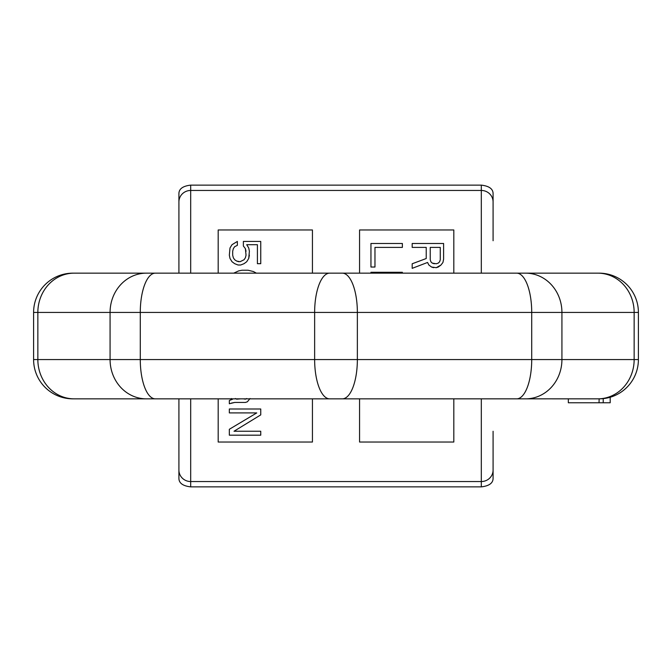 <?xml version="1.0" encoding="UTF-8"?>
<svg xmlns="http://www.w3.org/2000/svg" width="672" height="672" viewBox="0 0 672 672"><rect width="100%" height="100%" fill="white"/><g stroke="black" fill="none" stroke-linecap="round" stroke-linejoin="round"><path stroke-width="1.01" d="M231.344 403.108L234.679 402.452L229.337 403.754L229.337 400.487L232.68 399.176L230.672 399.832M428.904 265.07L431.575 267.036L428.904 265.07L427.56 262.458L428.904 265.07L431.575 267.036L436.254 267.691L440.933 265.07L442.94 262.458L443.604 259.182L443.604 243.474L412.188 243.474L412.188 247.397L426.224 247.397L426.224 258.527L412.188 263.768L412.188 268.346L427.56 262.458L412.188 268.346M431.575 267.036L433.583 267.691L431.575 267.036M438.262 267.036L436.254 267.691L440.933 265.07L438.262 267.036M442.94 262.458L440.933 265.07L442.94 262.458L443.604 259.182L442.94 262.458M243.743 425.3L260.753 414.884L234.016 431.248L260.753 431.248L260.753 435.179L229.337 435.179L229.337 429.282L256.746 412.919L236.015 425.3M237.359 245.356L234.679 246.666L237.359 245.356L237.359 241.433L232.008 244.7L230 247.976L229.337 255.175L230 258.451L232.008 261.719L234.679 263.684L238.022 264.995L240.702 264.995L244.045 263.684L246.716 261.719L248.724 258.451L249.388 255.175L248.724 258.451L246.716 261.719L244.045 263.684L240.702 264.995L244.045 263.684L246.716 261.719L248.724 258.451L249.388 251.252L248.724 247.976L246.716 244.7L257.41 244.7L257.41 263.684L260.753 263.684L260.753 241.433L243.373 241.433L243.373 246.011L245.381 248.632L246.044 255.175L245.381 257.796L244.045 259.762L240.03 261.719L236.687 261.064L238.694 261.719M359.562 273.16L359.562 229.967L453.818 229.967L453.818 273.16M453.818 398.84L453.818 442.033L359.562 442.033L359.562 398.84M234.679 263.684L238.022 264.995L234.679 263.684L232.008 261.719L234.679 263.684M230 258.451L232.008 261.719L230 258.451L229.337 255.175L230 258.451M232.68 251.252L233.344 248.632L234.679 246.666L233.344 248.632L232.68 251.252L232.68 255.175L233.344 257.796L234.679 259.762L236.687 261.064L234.679 259.762L233.344 257.796L232.68 255.175M246.716 398.521L245.381 399.176L246.716 398.521M236.687 399.176L235.351 398.521L236.687 399.176L240.702 398.84M218.182 273.16L218.182 229.967L312.438 229.967L312.438 273.16M218.182 398.84L218.182 442.033L312.438 442.033L312.438 398.84M493.088 431.264L493.088 470.056A11.785 11.491 180 0 1 481.312 481.547L481.312 398.84M178.912 273.16L178.912 193.805C178.878 188.933 182.801 186.043 190.688 185.128L481.312 185.128C489.199 186.043 493.122 188.933 493.088 193.805L493.088 240.736M126.26 398.84L178.912 398.84L178.912 478.195C178.878 483.067 182.801 485.957 190.688 486.872L481.312 486.872C489.199 485.957 493.122 483.067 493.088 478.195L493.088 470.056M430.24 259.837L430.903 261.803L430.24 259.837L430.24 247.397L440.261 247.397L440.261 259.837L439.597 261.803L438.262 263.113L436.254 263.768L432.247 263.113L434.246 263.768M430.903 261.803L432.247 263.113L430.903 261.803M370.952 243.474L370.952 267.036L374.968 267.036L374.968 247.397L402.368 247.397L402.368 243.474L370.952 243.474M370.952 273.16L370.952 272.278L402.368 272.278L402.368 273.16M243.373 246.011L245.381 248.632L246.044 251.252M256.393 273.16L253.403 271.538L248.052 270.228L242.038 270.228L238.694 270.883L233.696 273.16M234.679 402.452L245.381 402.452L247.38 401.797L250.06 398.521M243.373 398.84L245.381 399.176M231.344 398.521L232.68 399.176M256.746 412.919L229.337 412.919L229.337 408.996L260.753 408.996L260.753 414.884L234.016 431.248M440.261 259.837L439.597 261.803L438.262 263.113L436.254 263.768M246.044 255.175L245.381 257.796L244.045 259.762L240.03 261.719M599.029 398.84L568.336 398.84L568.336 402.763L599.029 402.763L599.13 398.84A39.27 39.27 0 0 0 638.4 359.562L638.4 312.438A39.27 39.27 0 0 0 599.13 273.16L552.191 273.16M72.87 398.84L329.675 398.84L72.87 398.84A39.27 39.27 0 0 1 33.6 359.562L33.6 312.438A39.27 39.27 0 0 1 72.87 273.16L329.675 273.16L72.87 273.16A39.27 39.27 0 0 0 33.6 312.438L37.85 312.438L37.85 359.562L33.6 359.562A39.27 39.27 0 0 0 72.87 398.84M546.05 398.84L329.675 398.84A39.27 15.028 -90 0 1 314.639 359.562L357.361 359.562L357.361 312.438L638.4 312.438M552.199 398.84L568.336 398.84M545.74 273.16L516.692 273.16A39.27 15.028 90 0 1 531.72 312.438L531.72 359.562L357.361 359.562A39.27 15.028 -90 0 1 342.325 398.84L599.256 398.832M333.354 398.84L346.315 398.84M338.646 398.84L125.95 398.84M493.088 398.84L545.74 398.84M126.26 273.16L130.704 273.16M333.354 273.16L325.811 273.16M338.646 273.16L546.05 273.16M342.325 273.16L329.675 273.16A39.27 15.028 90 0 0 314.639 312.438L357.361 312.438A39.27 15.028 90 0 0 342.325 273.16M516.692 273.16L599.13 273.16M606.623 398.118L610.193 397.244A39.27 39.27 0 0 0 638.4 359.562L634.15 359.562L634.15 312.438A39.27 36.28 90 0 0 597.87 273.16M610.193 397.244L610.193 402.763L603.221 402.763L603.221 398.622L599.13 398.84M603.221 402.763L599.029 402.763M481.312 185.128L481.312 190.453A11.785 11.491 180 0 1 493.088 201.944M481.312 273.16L481.312 190.453L190.688 190.453L190.688 273.16M190.688 398.84L190.688 481.547L481.312 481.547L481.312 486.872M178.912 470.056A11.785 11.491 -0 0 0 190.688 481.547L190.688 486.872M178.912 201.944A11.785 11.491 0 0 1 190.688 190.453L190.688 185.128M525.647 273.16A39.27 36.28 90 0 1 561.926 312.438L561.926 359.562L634.15 359.562A39.27 36.28 -90 0 1 597.87 398.84M516.692 398.84A39.27 15.028 -90 0 0 531.72 359.562L561.926 359.562A39.27 36.28 -90 0 1 525.647 398.84L442.823 398.84M155.308 273.16A39.27 15.028 90 0 0 140.28 312.438L314.639 312.438L314.639 359.562L140.28 359.562L140.28 312.438L37.85 312.438A39.27 36.28 90 0 1 74.13 273.16M155.308 398.84A39.27 15.028 -90 0 1 140.28 359.562L110.074 359.562L110.074 312.438A39.27 36.28 90 0 1 146.353 273.16L230.311 273.16M146.353 398.84A39.27 36.28 -90 0 1 110.074 359.562L37.85 359.562A39.27 36.28 -90 0 0 74.13 398.84M308.137 273.16L294.403 273.16M364.199 398.84L378.092 398.84"/></g></svg>
